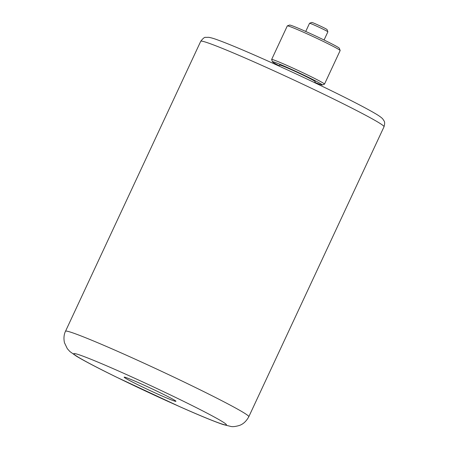 <?xml version="1.0" encoding="UTF-8"?>
<svg xmlns="http://www.w3.org/2000/svg" width="449" height="449" viewBox="0 0 449 449"><rect width="100%" height="100%" fill="white"/><g stroke="black" fill="none" stroke-linecap="round" stroke-linejoin="round"><path stroke-width="0.67" d="M139.948 383.311A28.568 1.201 25 0 1 175.946 401.271A28.568 1.201 25 0 1 175.694 401.355A28.568 1.201 25 0 1 147.603 389.418A28.568 1.201 25 0 1 124.188 377.138A28.568 1.201 25 0 1 139.948 383.311M314.698 82.689L315.187 81.645A19.672 0.831 -155 0 0 290.408 69.253A19.672 0.831 -155 0 0 279.536 65.021L279.048 66.065M272.464 61.777L271.651 59.543A29.157 1.229 25 0 1 271.645 59.481A29.157 1.229 25 0 1 287.764 65.762A29.157 1.229 25 0 1 324.498 84.126A29.157 1.229 25 0 1 324.453 84.165L322.214 84.973A27.473 1.156 -155 0 0 287.646 67.636A27.473 1.156 -155 0 0 272.464 61.777A27.473 1.156 -155 0 0 279.194 65.75M324.498 84.126L340.151 50.552A29.157 1.229 -155 0 0 340.151 50.496A29.157 1.229 -155 0 0 303.417 32.188A29.157 1.229 -155 0 0 287.349 25.874A29.157 1.229 -155 0 0 287.304 25.907L271.645 59.481M287.349 25.874L289.583 25.06A27.473 1.156 25 0 1 304.725 31.009A27.473 1.156 25 0 1 339.337 48.262L340.151 50.496M314.844 82.375A27.473 1.156 -155 0 0 322.214 84.973M324.06 40L327.877 31.823A10.114 0.427 -155 0 0 327.871 31.8A10.114 0.427 -155 0 0 315.136 25.453A10.114 0.427 -155 0 0 309.563 23.264A10.114 0.427 -155 0 0 309.546 23.275L305.73 31.458M309.563 23.264L311.797 22.45A8.424 0.354 25 0 1 316.444 24.274A8.424 0.354 25 0 1 327.057 29.567L327.871 31.8M248.813 416.711L384.03 126.753A101.12 4.26 -155 0 0 256.62 63.045A101.12 4.26 -155 0 0 200.731 41.28L65.52 331.239A101.12 4.26 25 0 1 121.41 353.009A101.12 4.26 25 0 1 248.813 416.711C246.344 421.252 243.167 424.182 239.289 425.489C235.512 426.572 232.734 426.898 230.949 426.471L223.063 424.524C214.072 421.454 199.637 415.516 179.774 406.693L116.381 377.104C97.607 367.905 84.238 360.906 76.274 356.102L69.932 351.573L67.328 348.699L64.482 342.767C63.118 336.61 64.847 332.518 65.52 331.239M120.253 371.766A84.272 3.553 -155 0 0 104.039 370.953A84.272 3.553 -155 0 0 225.864 424.995A84.272 3.553 -155 0 0 120.253 371.766M200.731 41.28C203.066 38.266 204.738 36.964 205.743 37.379L208.617 37.306C210.895 37.66 213.926 38.535 217.703 39.944C227.475 43.491 242.151 49.603 261.739 58.28C287.91 69.881 319.581 84.771 343.137 96.557C356.882 103.433 367.215 108.877 374.135 112.89C377.643 114.882 380.264 116.633 381.998 118.154L383.025 119.254C383.828 121.129 385.556 121.09 384.03 126.753"/></g></svg>
